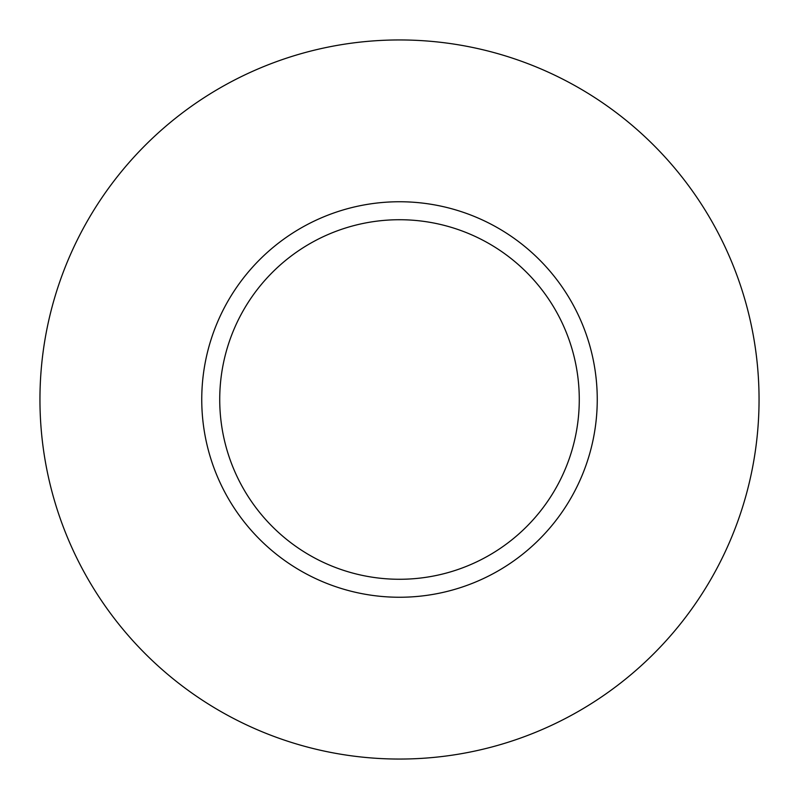 <?xml version="1.0" encoding="UTF-8"?>
<svg xmlns="http://www.w3.org/2000/svg" width="799" height="799" viewBox="0 0 799 799"><rect width="100%" height="100%" fill="white"/><g stroke="black" fill="none" stroke-linecap="round" stroke-linejoin="round"><path stroke-width="1.2" d="M579.275 399.5A179.775 179.775 0 0 0 399.5 219.725A179.775 179.775 0 0 0 219.725 399.5A179.775 179.775 0 0 0 399.5 579.275A179.775 179.775 0 0 0 579.275 399.5M759.05 399.5A359.55 359.55 0 0 0 399.5 39.95A359.55 359.55 0 0 0 39.95 399.5A359.55 359.55 0 0 0 399.5 759.05A359.55 359.55 0 0 0 759.05 399.5M597.253 399.5A197.752 197.752 0 0 1 399.5 597.253A197.752 197.752 0 0 1 201.748 399.5A197.752 197.752 0 0 1 399.5 201.748A197.752 197.752 0 0 1 597.253 399.5"/></g></svg>
